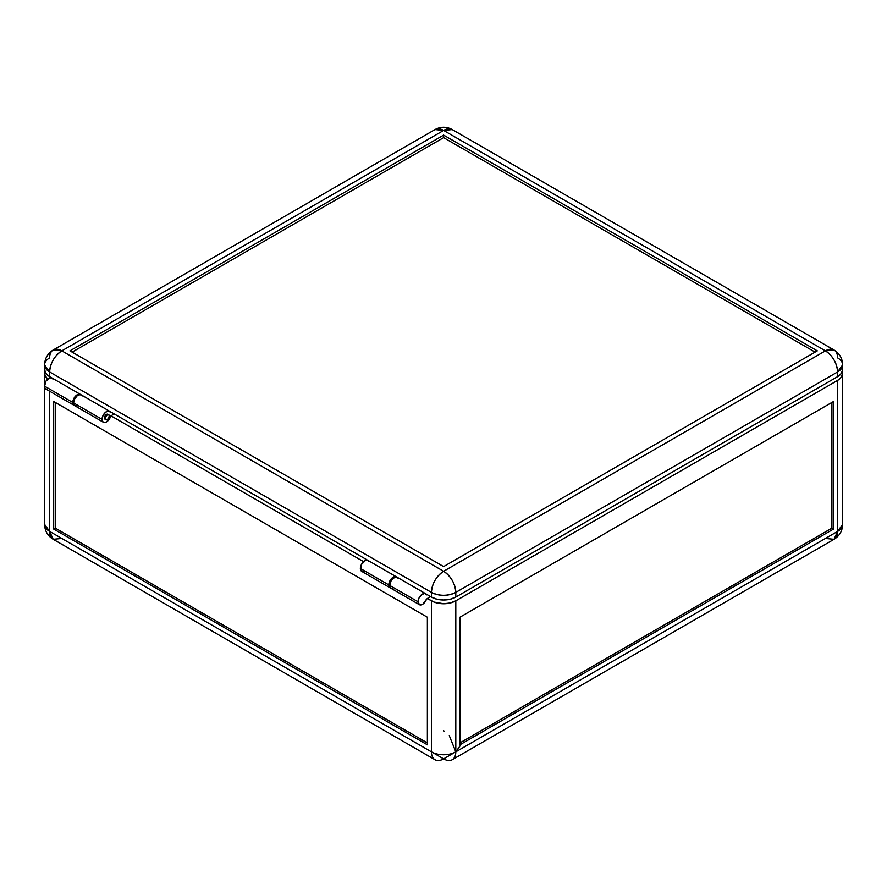 <?xml version="1.0" encoding="UTF-8"?>
<svg xmlns="http://www.w3.org/2000/svg" width="887" height="887" viewBox="0 0 887 887"><rect width="100%" height="100%" fill="white"/><g stroke="black" fill="none" stroke-linecap="round" stroke-linejoin="round"><path stroke-width="1.33" d="M80.407 394.393L51.978 377.973A6.32 3.648 120 0 0 47.111 379.669A6.32 3.648 120 0 0 44.35 386.033A6.32 3.648 120 0 0 45.658 388.916L74.087 405.337A6.32 3.648 -60 0 1 72.778 402.443L44.35 386.033L72.778 402.443A6.32 3.648 -60 0 1 75.539 396.09A6.32 3.648 -60 0 1 80.407 394.393A6.32 3.648 -60 0 1 80.795 394.671M104.466 417.921L105.276 418.387A2.872 1.663 -60 0 1 106.529 415.504A2.872 1.663 -60 0 1 108.746 414.728A2.872 1.663 -60 0 1 109.334 416.047L107.704 419.285L105.62 419.496L105.431 417.4L106.906 415.149L108.746 414.728L109.334 416.047A2.872 1.663 -60 0 1 108.081 418.93A2.872 1.663 -60 0 1 105.875 419.706A2.872 1.663 -60 0 1 105.276 418.387L104.466 417.921A2.872 1.663 -60 0 1 105.719 415.027A2.872 1.663 -60 0 1 107.926 414.262L106.495 414.406L105.054 415.914L104.466 417.921L105.054 419.229A2.872 1.663 -60 0 1 104.466 417.921M425.66 593.713A6.32 3.648 -60 0 1 426.636 594.867L424.629 593.425L421.647 594.623L419.052 597.893L418.032 601.774A6.32 3.648 -60 0 1 420.782 595.41A6.32 3.648 -60 0 1 425.66 593.713L397.221 577.304A6.32 3.648 120 0 0 392.353 579A6.32 3.648 120 0 0 389.593 585.353A6.32 3.648 120 0 0 390.901 588.247L419.34 604.657A6.32 3.648 -60 0 1 418.032 601.774L389.593 585.353L418.032 601.774L419.496 604.746L422.922 604.08L426.47 599.257A6.32 3.648 -60 0 1 419.34 604.657M460.852 744.814L455.807 751.854A17.23 9.945 60 0 1 452.237 759.738A17.23 9.945 60 0 1 443.622 758.884L431.437 751.854L431.437 600.832L427.368 598.481L430.616 596.607L426.47 599.257L427.368 598.481L434.042 602.073L443.622 603.748L450.208 602.983L455.807 600.832A17.23 9.945 180 0 1 431.437 600.832L431.437 751.854L49.628 531.424L49.628 391.211L49.628 531.424A17.23 9.945 120 0 0 53.198 539.307L49.628 531.424L44.583 524.383A17.23 9.945 0 0 0 49.628 531.424L443.622 758.884A17.23 9.945 -60 0 1 434.996 759.738A17.23 9.945 -60 0 1 431.437 751.854A17.23 9.945 0 0 0 455.807 751.854L449.254 735.6M444.476 731.276L443.622 730.744M55.316 402.443L55.316 528.142L427.368 742.94L55.316 528.142L53.697 529.073L55.316 528.142L55.316 402.443M427.368 744.814L53.697 529.073L427.368 744.814L427.368 617.241L53.697 401.501L53.697 529.073L53.697 401.501L427.368 617.241L427.368 744.814M110.964 415.815L363.57 561.659L110.964 415.815M61.813 538.453L53.198 539.307L434.996 759.738M842.34 371.487A17.23 9.945 180 0 1 842.65 373.36A17.23 9.945 180 0 1 837.605 380.401L837.605 531.424A17.23 9.945 -0 0 0 842.65 524.383L837.605 531.424L834.035 539.307A17.23 9.945 -120 0 0 837.605 531.424L455.807 751.854L455.807 600.832L455.807 751.854L837.605 531.424L837.605 380.401L455.807 600.832L837.605 380.401L841.342 377.175L842.65 373.36L842.317 371.42M443.622 758.884L455.807 751.854L443.622 758.884M44.915 371.42L44.915 375.301L47.721 379.082A17.23 9.945 180 0 1 44.583 373.36A17.23 9.945 180 0 1 44.893 371.487M459.865 744.814L459.865 617.241L833.536 401.501L833.536 529.073L459.865 744.814L459.865 617.241L833.536 401.501L833.536 529.073L459.865 744.814M47.055 389.205L45.304 388.661L44.417 386.843L45.913 381.21L49.495 377.962L51.59 377.807L52.965 379.126M831.917 528.142L833.536 529.073L831.917 528.142L831.917 402.443L831.917 528.142L459.865 742.94L831.917 528.142M398.208 578.446L396.833 577.127L394.737 577.282L391.156 580.541L389.659 586.174L390.546 587.992L392.309 588.536M81.039 394.948L77.923 394.371L74.342 397.631L72.778 402.443L73.333 404.605L74.83 405.603M452.237 759.738L834.035 539.307L825.42 538.453M103.335 422.223A6.32 3.648 -60 0 0 110.631 416.291L108.624 420.05L105.642 422.301L103.047 422.024L102.027 419.329A6.32 3.648 -60 0 1 104.788 412.965A6.32 3.648 -60 0 1 109.655 411.28A6.32 3.648 -60 0 1 110.631 412.422L108.624 410.98L105.642 412.178L103.047 415.46L102.027 419.329L73.599 402.909L102.027 419.329A6.32 3.648 -60 0 0 103.335 422.223L74.907 405.802A6.32 3.648 120 0 1 73.599 402.909L74.619 399.039L77.213 395.757L80.196 394.571L82.203 396.001M109.655 411.28L81.216 394.859A6.32 3.648 120 0 0 76.349 396.556A6.32 3.648 120 0 0 73.599 402.909L74.619 405.603L77.213 405.891M396.411 576.838L367.983 560.418A6.32 3.648 120 0 0 363.105 562.114A6.32 3.648 120 0 0 360.355 568.467L388.783 584.888A6.32 3.648 -60 0 1 391.544 578.524A6.32 3.648 -60 0 1 396.411 576.838A6.32 3.648 -60 0 1 396.788 577.115M443.622 566.593L69.94 350.853L443.622 135.112L443.622 137.64L72.135 352.117L443.622 137.64L443.622 135.112L817.293 350.853L443.622 566.593L69.94 350.853L443.622 135.112L817.293 350.853L443.622 566.593M815.098 352.117L443.622 137.64L815.098 352.117M111.363 412.289L367.695 560.285L111.363 412.289M390.524 587.97A6.32 3.648 -60 0 1 390.092 587.782A6.32 3.648 -60 0 1 388.783 584.888L360.355 568.467A6.32 3.648 120 0 0 361.663 571.361L390.092 587.782M114.212 413.93L111.008 415.781L114.212 413.93M443.622 130.422A17.23 9.945 -120 0 0 434.996 129.569L443.622 130.422L452.237 129.569A17.23 9.945 120 0 0 443.622 130.422L61.813 350.853L443.622 130.422L825.42 350.853L443.622 571.283L61.813 350.853L53.198 349.999A17.23 9.945 60 0 1 61.813 350.853A17.23 9.945 120 0 0 49.628 371.952C50.348 362.994 54.417 355.964 61.813 350.853L443.622 571.283C436.216 576.395 432.157 583.424 431.437 592.394A17.23 9.945 -60 0 1 443.622 571.283A17.23 9.945 60 0 1 455.807 592.394C455.075 583.424 451.017 576.395 443.622 571.283L825.42 350.853L443.622 130.422M49.628 357.882A17.23 9.945 60 0 1 53.198 349.999C47.676 353.436 44.805 358.415 44.583 364.923L49.628 371.952L431.437 592.394C439.553 596.241 447.68 596.241 455.807 592.394A17.23 9.945 180 0 1 431.437 592.394L431.437 597.084L425.915 593.891L431.437 597.084A17.23 9.945 0 0 0 455.807 597.084L455.807 592.394L837.605 371.952A17.23 9.945 -120 0 0 825.42 350.853C832.815 355.964 836.884 362.994 837.605 371.952L842.65 364.923A17.23 9.945 180 0 1 837.605 371.952L837.605 376.653L455.807 597.084L455.807 592.394L837.605 371.952L837.605 376.653A17.23 9.945 -0 0 0 842.65 369.613L841.342 373.416L837.605 376.653L455.807 597.084L450.208 599.235L443.622 599.989L437.025 599.235L431.437 597.084L431.437 592.394L49.628 371.952A17.23 9.945 180 0 1 44.583 364.923A17.23 9.945 180 0 1 49.628 357.882M363.969 571.45L361.907 571.483L360.61 570.064L361.375 564.598L365.499 560.396L367.595 560.24L368.959 561.56M390.967 588.059L388.85 585.73L389.803 581.018L393.163 577.193L395.38 576.539L397.043 577.393M49.628 376.653L49.628 371.952L49.628 376.653L45.891 373.416L44.583 369.613A17.23 9.945 0 0 0 49.628 376.653L51.701 377.84L49.628 376.653M834.035 349.999L825.42 350.853A17.23 9.945 -60 0 1 834.035 349.999A17.23 9.945 -60 0 1 837.605 357.882A17.23 9.945 180 0 1 842.65 364.923C842.439 358.415 839.568 353.436 834.035 349.999L452.237 129.569C446.494 126.497 440.75 126.497 434.996 129.569L53.198 349.999M44.583 364.923L44.583 369.613L44.915 367.673M842.317 367.673L842.65 369.613L842.65 364.923M44.583 387.541L44.583 524.383C44.793 530.892 47.665 535.87 53.198 539.307M44.583 373.36L44.583 384.248M105.054 419.229L105.875 419.706M834.035 539.307C839.568 535.87 842.439 530.892 842.65 524.383L842.65 373.36"/></g></svg>
